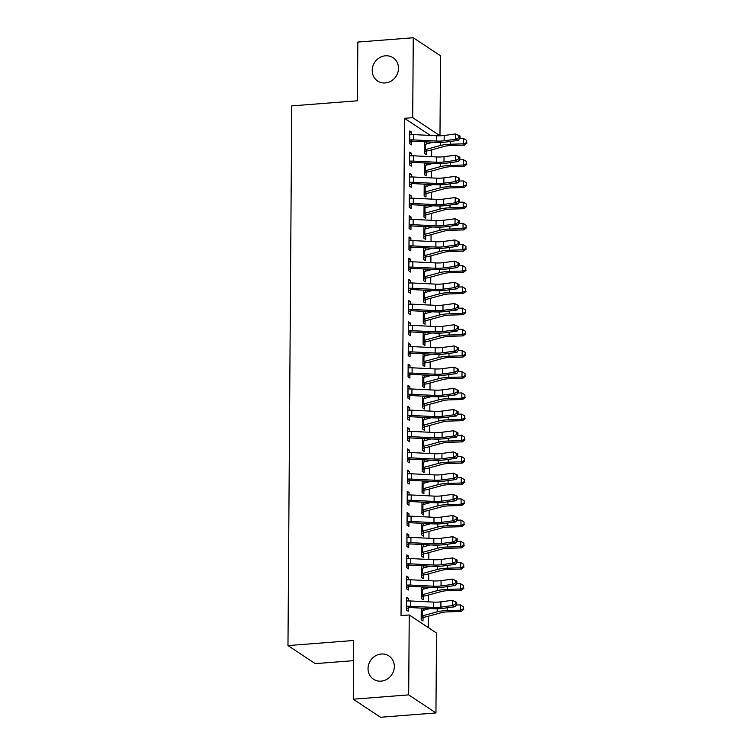 <?xml version="1.0" encoding="UTF-8"?>
<svg xmlns="http://www.w3.org/2000/svg" width="755" height="755" viewBox="0 0 755 755"><rect width="100%" height="100%" fill="white"/><g stroke="black" fill="none" stroke-linecap="round" stroke-linejoin="round"><path stroke-width="1.13" d="M381.266 654.009A13.958 12.759 123.5 0 1 388.882 655.935A13.958 12.759 123.5 0 1 393.657 670.742A13.958 12.759 123.5 0 1 381.077 681.142A13.958 12.759 123.5 0 1 373.47 679.217A13.958 12.759 123.5 0 1 368.695 664.419A13.958 12.759 123.5 0 1 381.266 654.009M385.446 55.804A13.958 12.759 123.5 0 1 393.062 57.729A13.958 12.759 123.5 0 1 397.838 72.537A13.958 12.759 123.5 0 1 385.258 82.937A13.958 12.759 123.5 0 1 377.642 81.011A13.958 12.759 123.5 0 1 372.866 66.213A13.958 12.759 123.5 0 1 385.446 55.804M428.33 627.613L428.415 616.222M428.51 601.858L428.557 595.015M428.661 580.661L428.708 573.819M428.812 559.464L428.859 552.622M428.953 538.268L429 531.426M429.104 517.071L429.151 510.229M429.255 495.875L429.302 489.032M429.397 474.678L429.444 467.836M429.548 453.472L429.595 446.63M429.699 432.275L429.746 425.433M429.84 411.079L429.888 404.236M429.991 389.882L430.039 383.04M430.142 368.685L430.19 361.843M430.284 347.489L430.331 340.647M430.435 326.292L430.482 319.45M430.586 305.086L430.633 298.253M430.727 283.889L430.775 277.047M430.878 262.693L430.926 255.851M431.03 241.496L431.077 234.654M431.171 220.3L431.228 213.457M431.322 199.103L431.369 192.261M431.473 177.906L431.52 171.064M431.624 156.7L431.671 149.868M436.503 633.02L435.946 712.937L408.682 694.883L409.238 614.966L436.503 633.02M408.682 694.883L353.255 699.196L380.52 717.25L435.946 712.937M353.529 660.663L315.241 663.645L287.976 645.591L291.741 105.898L357.436 100.783L357.842 42.063L413.268 37.75L440.533 55.804L439.976 135.721L412.711 117.667L413.268 37.75M438.834 135.806L439.976 135.721M421.394 587.23L423.102 586.994M423.253 587.088L423.234 589.193M423.187 596.365L423.159 599.81L421.318 598.592L421.403 586.909M406.662 577.481L408.512 577.33L406.671 576.112L406.586 588.834L408.427 590.051L408.446 586.607M408.512 577.33L408.493 579.736M421.696 544.836L423.395 544.6M423.546 544.695L423.527 546.799M423.48 553.972L423.451 557.416L421.611 556.19L421.696 544.515M406.954 535.078L408.814 534.936L406.964 533.719L406.879 546.441L408.719 547.658L408.748 544.213M408.814 534.936L408.795 537.343M421.988 502.443L423.697 502.198M423.838 502.301L423.829 504.397M423.772 511.579L423.753 515.014L421.913 513.796L421.988 502.113M407.256 492.685L409.106 492.543L407.266 491.326L407.171 504.038L409.012 505.255L409.04 501.82M409.106 492.543L409.087 494.94M422.281 460.05L423.989 459.804M424.14 459.899L424.121 462.003M424.074 469.176L424.046 472.621L422.205 471.403L422.29 459.719M407.549 450.291L409.399 450.15L407.558 448.923L407.474 461.645L409.314 462.862L409.333 459.427M409.399 450.15L409.38 452.547M422.583 417.647L424.282 417.411M424.433 417.506L424.414 419.61M424.367 426.783L424.348 430.227L422.498 429.01L422.583 417.326M407.842 407.898L409.701 407.747L407.851 406.53L407.766 419.252L409.606 420.469L409.635 417.024M409.701 407.747L409.682 410.154M422.875 375.254L424.584 375.018M424.725 375.112L424.716 377.207M424.659 384.389L424.64 387.834L422.8 386.607L422.875 374.933M408.144 365.495L409.993 365.354L408.153 364.136L408.059 376.849L409.908 378.076L409.927 374.631M409.993 365.354L409.974 367.76M423.177 332.861L424.876 332.615M425.027 332.719L425.008 334.814M424.961 341.996L424.933 345.431L423.093 344.214L423.177 332.53M408.436 323.102L410.286 322.961L408.446 321.734L408.361 334.456L410.201 335.673L410.22 332.238M410.286 322.961L410.276 325.358M423.47 290.467L425.178 290.222M425.32 290.316L425.301 292.421M425.254 299.593L425.235 303.038L423.385 301.821L423.47 290.137M408.729 280.709L410.588 280.558L408.748 279.341L408.653 292.062L410.493 293.28L410.522 289.844M410.588 280.558L410.569 282.965M423.763 248.065L425.471 247.829M425.612 247.923L425.603 250.028M425.556 257.2L425.527 260.645L423.687 259.418L423.763 247.744M409.031 238.306L410.88 238.165L409.04 236.947L408.946 249.669L410.795 250.886L410.814 247.442M410.88 238.165L410.862 240.571M424.065 205.671L425.763 205.426M425.914 205.53L425.895 207.625M426.481 214.477A7.635 1.793 -179.6 0 0 429.142 214.024L444.166 209.937A10.91 2.567 0.4 0 1 450.829 209.097L464.004 208.71L463.164 207.436L449.999 207.823A16.355 3.85 -179.6 0 0 439.995 209.078L424.98 213.165A2.18 0.51 0.4 0 1 424.621 213.25L426.481 214.477L425.886 214.788L425.82 218.242L423.98 217.025L424.065 205.351M409.323 195.913L411.173 195.772L409.333 194.554L409.248 207.266L411.088 208.493L411.116 205.049M411.173 195.772L411.164 198.169M424.357 163.278L426.065 163.033M426.207 163.127L426.197 165.232M426.141 172.414L426.122 175.849L424.282 174.631L424.357 162.948M409.625 153.52L411.475 153.378L409.635 152.151L409.54 164.873L411.381 166.091L411.409 162.655L409.55 163.571M411.475 153.378L411.456 155.775M430.378 135.438L404.501 118.308L401.028 615.608L409.238 614.966M409.767 132.323L411.617 132.172L409.776 130.955L409.691 143.677L411.532 144.894L411.56 141.459M411.617 132.172L411.607 134.579M424.508 142.082L426.207 141.836M426.358 141.931L426.339 144.035M426.292 151.208L426.264 154.652L424.423 153.435L424.508 141.751M409.474 174.716L411.324 174.575L409.484 173.357L409.399 186.07L411.239 187.287L411.258 183.852M411.324 174.575L411.305 176.972M424.206 184.475L425.914 184.229M426.056 184.333L426.046 186.428M425.999 193.61L425.971 197.046L424.131 195.828L424.216 184.144M409.182 217.11L411.031 216.968L409.191 215.751L409.097 228.463L410.937 229.69L410.965 226.245M411.031 216.968L411.013 219.375M423.914 226.868L425.622 226.632M425.763 226.727L425.754 228.822M425.697 236.004L425.678 239.448L423.838 238.221L423.914 226.547M408.88 259.512L410.729 259.361L408.889 258.144L408.804 270.866L410.644 272.083L410.663 268.638M410.729 259.361L410.72 261.768M423.621 269.261L425.32 269.025M425.471 269.12L425.452 271.224M425.405 278.397L425.376 281.841L423.536 280.624L423.621 268.94M408.587 301.906L410.437 301.764L408.597 300.537L408.502 313.259L410.352 314.476L410.371 311.041M410.437 301.764L410.418 304.161M423.319 311.664L425.027 311.419M425.169 311.513L425.159 313.618M425.112 320.8L425.084 324.235L423.244 323.017L423.319 311.334M408.285 344.299L410.144 344.157L408.295 342.94L408.21 355.652L410.05 356.879L410.078 353.434M410.144 344.157L410.125 346.554M423.026 354.057L424.735 353.812M424.876 353.916L424.857 356.011M424.81 363.193L424.791 366.628L422.942 365.411L423.026 353.727M407.993 386.692L409.842 386.551L408.002 385.333L407.917 398.055L409.757 399.272L409.776 395.828M409.842 386.551L409.823 388.957M422.724 396.45L424.433 396.215M424.584 396.309L424.565 398.413M424.518 405.586L424.489 409.031L422.649 407.804L422.734 396.13M407.7 429.095L409.55 428.944L407.709 427.726L407.615 440.448L409.455 441.666L409.484 438.221M409.55 428.944L409.531 431.35M422.432 438.853L424.14 438.608M424.282 438.702L424.272 440.807M424.216 447.979L424.197 451.424L422.356 450.207L422.432 438.523M407.398 471.488L409.257 471.346L407.407 470.12L407.322 482.841L409.163 484.059L409.191 480.624L407.332 481.539M409.257 471.346L409.238 473.744M422.139 481.246L423.838 481.001M423.989 481.105L423.97 483.2M423.923 490.382L423.904 493.817L422.054 492.6L422.139 480.916M407.105 513.881L408.955 513.74L407.115 512.522L407.03 525.235L408.87 526.462L408.889 523.017M408.955 513.74L408.936 516.137M421.837 523.64L423.546 523.404M423.697 523.498L423.678 525.593M423.63 532.775L423.602 536.21L421.762 534.993L421.847 523.319M406.813 556.275L408.663 556.133L406.822 554.916L406.728 567.637L408.568 568.855L408.597 565.41M408.663 556.133L408.644 558.54M421.545 566.033L423.253 565.797M423.395 565.891L423.385 567.996M423.329 575.168L423.31 578.613L421.469 577.386L421.545 565.712M406.511 598.677L408.361 598.526L406.52 597.309L406.435 610.031L408.276 611.248L408.304 607.813M408.361 598.526L408.351 600.933M421.252 608.436L422.951 608.19M423.102 608.285L423.083 610.389M423.036 617.562L423.008 621.006L421.167 619.789L421.252 608.105M404.501 118.308L412.711 117.667M353.255 699.196L353.67 640.485L287.976 645.591M409.71 140.232L410.371 139.92A7.635 1.793 0.4 0 1 413.712 139.911L436.616 141.053A10.91 2.567 -179.6 0 0 444.148 140.779L455.595 139.26L455.633 133.956L460.012 136.004L458.898 135.56L458.88 137.674L459.993 138.127L460.012 136.004M458.898 135.56L455.633 133.956L444.176 135.485A10.91 2.567 -179.6 0 1 436.654 135.749L413.74 134.616A7.635 1.793 0.4 0 0 410.409 134.626L409.757 134.399L409.757 140.213M458.88 137.674L455.595 139.26L458.379 140.373L446.932 141.902A16.355 3.85 0.4 0 1 435.635 142.308L412.73 141.166A2.18 0.51 -179.6 0 0 412.23 141.157L409.701 142.374M410.371 139.92L412.23 141.157M458.379 140.373L459.993 138.127M426.924 150.887A7.635 1.793 -179.6 0 0 429.586 150.424L444.61 146.338A10.91 2.567 0.4 0 1 451.273 145.507L464.448 145.111L463.608 143.837L450.442 144.233A16.355 3.85 -179.6 0 0 440.439 145.488L425.424 149.575A2.18 0.51 0.4 0 1 425.065 149.65L426.924 150.887L424.433 152.132M433.153 142.185L425.461 144.271A2.18 0.51 0.4 0 1 425.103 144.356L424.489 144.158M424.452 149.99L425.065 149.65M466.675 142.544L466.694 140.43L466.675 142.544L463.608 143.837L463.645 138.543L459.616 138.656M463.645 138.543L466.694 140.43M467.005 143.054L464.448 145.111M458.747 156.757L455.491 155.153L444.034 156.681A10.91 2.567 -179.6 0 1 436.503 156.946L413.598 155.813A7.635 1.793 0.4 0 0 410.258 155.823L409.644 155.605L409.606 161.41L410.22 161.117A7.635 1.793 0.4 0 1 413.561 161.108L436.466 162.249A10.91 2.567 -179.6 0 0 443.997 161.976L455.454 160.456L455.491 155.153L459.861 157.2L458.747 156.757L458.738 158.871L459.852 159.324L459.861 157.2M458.738 158.871L455.454 160.456L458.238 161.57L446.781 163.099A16.355 3.85 0.4 0 1 435.484 163.505L412.579 162.363A2.18 0.51 -179.6 0 0 412.088 162.353L411.447 162.636M410.22 161.117L412.088 162.353M458.238 161.57L459.852 159.324M409.418 182.635L410.069 182.314A7.635 1.793 0.4 0 1 413.41 182.304L436.324 183.446A10.91 2.567 -179.6 0 0 443.846 183.172L455.303 181.653L455.341 176.349L459.719 178.397L458.606 177.953L458.587 180.077L459.701 180.52L459.719 178.397M458.606 177.953L455.341 176.349L443.883 177.878A10.91 2.567 -179.6 0 1 436.352 178.142L413.447 177.01A7.635 1.793 0.4 0 0 410.107 177.019L409.455 176.793M458.587 180.077L455.303 181.653L458.087 182.776L446.63 184.296A16.355 3.85 0.4 0 1 435.342 184.701L412.428 183.569A2.18 0.51 -179.6 0 0 411.937 183.55L409.399 184.767M410.069 182.314L411.937 183.55M458.087 182.776L459.701 180.52M426.783 172.083A7.635 1.793 -179.6 0 0 429.444 171.63L444.459 167.535A10.91 2.567 0.4 0 1 451.131 166.704L464.297 166.308L463.466 165.034L450.301 165.43A16.355 3.85 -179.6 0 0 440.297 166.685L425.273 170.772A2.18 0.51 0.4 0 1 424.914 170.847L426.783 172.083L424.291 173.329M433.002 163.382L425.31 165.477A2.18 0.51 0.4 0 1 424.952 165.553L424.338 165.354M424.301 171.187L424.914 170.847M466.524 163.741L466.543 161.627L466.524 163.741L463.466 165.034L463.504 159.739L459.465 159.862M463.504 159.739L466.543 161.627M466.864 164.25L464.297 166.308M426.632 193.28A7.635 1.793 -179.6 0 0 429.293 192.827L444.308 188.741A10.91 2.567 0.4 0 1 450.98 187.901L464.146 187.504L463.315 186.23L450.15 186.627A16.355 3.85 -179.6 0 0 440.146 187.882L425.131 191.968A2.18 0.51 0.4 0 1 424.763 192.044L426.632 193.28L424.14 194.526M432.851 184.579L425.159 186.674A2.18 0.51 0.4 0 1 424.801 186.749L424.197 186.551M424.15 192.383L424.763 192.044M466.382 184.947L466.392 182.823L466.382 184.947L463.315 186.23L463.353 180.936L459.323 181.058M463.353 180.936L466.392 182.823M466.713 185.456L464.146 187.504M409.267 203.831L409.927 203.52A7.635 1.793 0.4 0 1 413.268 203.51L436.173 204.643A10.91 2.567 -179.6 0 0 443.695 204.379L455.152 202.85L455.19 197.546L459.568 199.603L458.455 199.15L458.436 201.274L459.55 201.717L459.568 199.603M458.455 199.15L455.19 197.546L443.732 199.075A10.91 2.567 -179.6 0 1 436.211 199.339L413.296 198.206A7.635 1.793 0.4 0 0 409.965 198.216L409.314 197.989M458.436 201.274L455.152 202.85L457.936 203.973L446.479 205.492A16.355 3.85 0.4 0 1 435.191 205.898L412.287 204.765A2.18 0.51 -179.6 0 0 411.786 204.747L409.257 205.964M409.927 203.52L411.786 204.747M457.936 203.973L459.55 201.717M409.125 225.028L409.776 224.716A7.635 1.793 0.4 0 1 413.117 224.707L436.022 225.839A10.91 2.567 -179.6 0 0 443.553 225.575L455.01 224.046L455.048 218.752L459.418 220.8L458.304 220.347L458.294 222.47L459.408 222.914L459.418 220.8M458.304 220.347L455.048 218.752L443.591 220.271A10.91 2.567 -179.6 0 1 436.06 220.545L413.155 219.403A7.635 1.793 0.4 0 0 409.814 219.412L409.163 219.186M458.294 222.47L455.01 224.046L457.794 225.169L446.337 226.689A16.355 3.85 0.4 0 1 435.04 227.095L412.136 225.962A2.18 0.51 -179.6 0 0 411.645 225.953L409.106 227.161M409.776 224.716L411.645 225.953M457.794 225.169L459.408 222.914M425.886 214.788L423.989 215.722M432.709 205.775L425.018 207.87A2.18 0.51 0.4 0 1 424.659 207.946L424.046 207.748M424.084 207.767L424.046 213.561L424.621 213.25M466.231 206.143L466.25 204.02L466.231 206.143L463.164 207.436L463.202 202.132L459.172 202.255M463.202 202.132L466.25 204.02M466.562 206.653L464.004 208.71M426.339 235.683A7.635 1.793 -179.6 0 0 429 235.22L444.016 231.134A10.91 2.567 0.4 0 1 450.688 230.294L463.853 229.907L463.023 228.633L449.848 229.02A16.355 3.85 -179.6 0 0 439.844 230.275L424.829 234.361A2.18 0.51 0.4 0 1 424.47 234.446L426.339 235.683L423.838 236.919M432.558 226.972L424.867 229.067A2.18 0.51 0.4 0 1 424.508 229.143L423.895 228.944M423.857 234.786L424.47 234.446M466.08 227.34L466.099 225.216L466.08 227.34L463.023 228.633L463.06 223.329L459.021 223.452M463.06 223.329L466.099 225.216M466.42 227.85L463.853 229.907M408.974 246.224L409.625 245.913A7.635 1.793 0.4 0 1 412.966 245.904L435.871 247.036A10.91 2.567 -179.6 0 0 443.402 246.772L454.859 245.243L454.897 239.948L459.276 241.996L458.162 241.543L458.143 243.667L459.257 244.12L459.276 241.996M458.162 241.543L454.897 239.948L443.44 241.468A10.91 2.567 -179.6 0 1 435.909 241.742L413.004 240.6A7.635 1.793 0.4 0 0 409.663 240.609L409.012 240.392M458.143 243.667L454.859 245.243L457.643 246.366L446.186 247.895A16.355 3.85 0.4 0 1 434.899 248.291L411.985 247.159A2.18 0.51 -179.6 0 0 411.494 247.149L408.955 248.357M409.625 245.913L411.494 247.149M457.643 246.366L459.257 244.12M426.188 256.879A7.635 1.793 -179.6 0 0 428.849 256.417L443.864 252.33A10.91 2.567 0.4 0 1 450.537 251.49L463.702 251.104L462.872 249.83L449.706 250.216A16.355 3.85 -179.6 0 0 439.703 251.472L424.678 255.567A2.18 0.51 0.4 0 1 424.319 255.643L426.188 256.879L423.697 258.116M432.407 248.168L424.716 250.264A2.18 0.51 0.4 0 1 424.357 250.339L423.753 250.141M423.706 255.983L424.319 255.643M465.939 248.537L465.948 246.413L465.939 248.537L462.872 249.83L462.909 244.526L458.87 244.648M462.909 244.526L465.948 246.413M466.269 249.046L463.702 251.104M408.823 267.421L409.484 267.11A7.635 1.793 0.4 0 1 412.815 267.1L435.729 268.233A10.91 2.567 -179.6 0 0 443.251 267.968L454.708 266.44L454.746 261.145L459.125 263.193L458.011 262.749L457.992 264.863L459.106 265.316L459.125 263.193M458.011 262.749L454.746 261.145L443.289 262.664A10.91 2.567 -179.6 0 1 435.767 262.938L412.853 261.796A7.635 1.793 0.4 0 0 409.521 261.806L408.87 261.589M457.992 264.863L454.708 266.44L457.492 267.563L446.035 269.091A16.355 3.85 0.4 0 1 434.748 269.488L411.843 268.355A2.18 0.51 -179.6 0 0 411.343 268.346L408.814 269.563M409.484 267.11L411.343 268.346M457.492 267.563L459.106 265.316M426.037 278.076A7.635 1.793 -179.6 0 0 428.698 277.614L443.723 273.527A10.91 2.567 0.4 0 1 450.386 272.687L463.561 272.3L462.721 271.026L449.555 271.423A16.355 3.85 -179.6 0 0 439.552 272.678L424.536 276.764A2.18 0.51 0.4 0 1 424.178 276.84L426.037 278.076L423.546 279.312M432.266 269.365L424.574 271.46A2.18 0.51 0.4 0 1 424.216 271.536L423.602 271.347M423.564 277.179L424.178 276.84M465.788 269.733L465.807 267.619L465.788 269.733L462.721 271.026L462.758 265.722L458.729 265.845M462.758 265.722L465.807 267.619M466.118 270.243L463.561 272.3M408.682 288.618L409.333 288.306A7.635 1.793 0.4 0 1 412.674 288.297L435.578 289.429A10.91 2.567 -179.6 0 0 443.109 289.165L454.567 287.636L454.604 282.342L458.974 284.39L457.86 283.946L457.851 286.06L458.964 286.513L458.974 284.39M457.86 283.946L454.604 282.342L443.147 283.871A10.91 2.567 -179.6 0 1 435.616 284.135L412.711 283.002A7.635 1.793 0.4 0 0 409.37 283.012L408.719 282.785L408.719 288.599M457.851 286.06L454.567 287.636L457.351 288.759L445.894 290.288A16.355 3.85 0.4 0 1 434.597 290.694L411.692 289.552A2.18 0.51 -179.6 0 0 411.201 289.543L408.663 290.76M409.333 288.306L411.201 289.543M457.351 288.759L458.964 286.513M425.895 299.273A7.635 1.793 -179.6 0 0 428.557 298.81L443.572 294.724A10.91 2.567 0.4 0 1 450.244 293.893L463.41 293.497L462.579 292.223L449.404 292.619A16.355 3.85 -179.6 0 0 439.401 293.874L424.385 297.961A2.18 0.51 0.4 0 1 424.027 298.036L425.895 299.273L423.395 300.509M432.115 290.562L424.423 292.657A2.18 0.51 0.4 0 1 424.065 292.742L423.451 292.544M423.413 298.376L424.027 298.036M465.637 290.93L465.656 288.816L465.637 290.93L462.579 292.223L462.617 286.928L458.578 287.042M462.617 286.928L465.656 288.816M465.977 291.439L463.41 293.497M408.53 309.814L409.182 309.503A7.635 1.793 0.4 0 1 412.523 309.493L435.427 310.635A10.91 2.567 -179.6 0 0 442.959 310.362L454.416 308.842L454.453 303.538L458.832 305.586L457.719 305.143L457.7 307.257L458.814 307.71L458.832 305.586M457.719 305.143L454.453 303.538L442.996 305.067A10.91 2.567 -179.6 0 1 435.465 305.331L412.56 304.199A7.635 1.793 0.4 0 0 409.219 304.208L408.568 303.982M457.7 307.257L454.416 308.842L457.2 309.956L445.743 311.485A16.355 3.85 0.4 0 1 434.455 311.891L411.541 310.749A2.18 0.51 -179.6 0 0 411.05 310.739L408.512 311.957M409.182 309.503L411.05 310.739M457.2 309.956L458.814 307.71M425.745 320.469A7.635 1.793 -179.6 0 0 428.406 320.016L443.421 315.92A10.91 2.567 0.4 0 1 450.093 315.09L463.259 314.693L462.428 313.419L449.263 313.816A16.355 3.85 -179.6 0 0 439.259 315.071L424.234 319.157A2.18 0.51 0.4 0 1 423.876 319.233L425.745 320.469L423.253 321.715M431.964 311.768L424.272 313.853A2.18 0.51 0.4 0 1 423.914 313.938L423.31 313.74M423.262 319.573L423.876 319.233M465.495 312.126L465.505 310.012L465.495 312.126L462.428 313.419L462.466 308.125L458.427 308.238M462.466 308.125L465.505 310.012M465.826 312.636L463.259 314.693M408.38 331.02L409.04 330.699A7.635 1.793 0.4 0 1 412.372 330.69L435.286 331.832A10.91 2.567 -179.6 0 0 442.808 331.558L454.265 330.039L454.302 324.735L458.681 326.783L457.568 326.339L457.549 328.463L458.662 328.906L458.681 326.783M457.568 326.339L454.302 324.735L442.845 326.264A10.91 2.567 -179.6 0 1 435.324 326.528L412.409 325.396A7.635 1.793 0.4 0 0 409.078 325.405L408.427 325.178M457.549 328.463L454.265 330.039L457.049 331.162L445.592 332.681A16.355 3.85 0.4 0 1 434.304 333.087L411.399 331.945A2.18 0.51 -179.6 0 0 410.899 331.936L408.37 333.153M409.04 330.699L410.899 331.936M457.049 331.162L458.662 328.906M425.593 341.666A7.635 1.793 -179.6 0 0 428.255 341.213L443.279 337.126A10.91 2.567 0.4 0 1 449.942 336.286L463.117 335.89L462.277 334.616L449.112 335.012A16.355 3.85 -179.6 0 0 439.108 336.268L424.093 340.354A2.18 0.51 0.4 0 1 423.734 340.43L425.593 341.666L423.102 342.912M423.121 340.769L423.159 334.937L423.772 335.135A2.18 0.51 0.4 0 0 424.131 335.06L431.822 332.964M465.344 333.332L465.354 331.209L465.344 333.332L462.277 334.616L462.315 329.322L458.285 329.444M423.159 340.75L423.734 340.43M462.315 329.322L465.354 331.209M465.675 333.842L463.117 335.89M408.238 352.217L408.889 351.905A7.635 1.793 0.4 0 1 412.23 351.896L435.135 353.029A10.91 2.567 -179.6 0 0 442.666 352.755L454.123 351.235L454.161 345.932L458.53 347.989L457.417 347.536L457.407 349.659L458.521 350.103L458.53 347.989M457.417 347.536L454.161 345.932L442.704 347.46A10.91 2.567 -179.6 0 1 435.173 347.725L412.268 346.592A7.635 1.793 0.4 0 0 408.927 346.602L408.276 346.375M457.407 349.659L454.123 351.235L456.907 352.358L445.45 353.878A16.355 3.85 0.4 0 1 434.153 354.284L411.248 353.151A2.18 0.51 -179.6 0 0 410.758 353.132L408.219 354.35M408.889 351.905L410.758 353.132M456.907 352.358L458.521 350.103M425.452 362.862A7.635 1.793 -179.6 0 0 428.113 362.409L443.128 358.323A10.91 2.567 0.4 0 1 449.801 357.483L462.966 357.087L462.135 355.822L448.961 356.209A16.355 3.85 -179.6 0 0 438.957 357.464L423.942 361.551A2.18 0.51 0.4 0 1 423.583 361.626L425.452 362.862L422.951 364.108M431.671 354.161L423.98 356.256A2.18 0.51 0.4 0 1 423.621 356.332L423.008 356.134M422.97 361.975L423.583 361.626M465.193 354.529L465.212 352.406L465.193 354.529L462.135 355.822L462.173 350.518L458.134 350.641M462.173 350.518L465.212 352.406M465.524 355.039L462.966 357.087M408.087 373.414L408.738 373.102A7.635 1.793 0.4 0 1 412.079 373.093L434.984 374.225A10.91 2.567 -179.6 0 0 442.515 373.961L453.972 372.432L454.01 367.128L458.379 369.186L457.266 368.733L457.256 370.856L458.37 371.3L458.379 369.186M457.266 368.733L454.01 367.128L442.553 368.657A10.91 2.567 -179.6 0 1 435.022 368.931L412.117 367.789A7.635 1.793 0.4 0 0 408.776 367.798L408.125 367.572M457.256 370.856L453.972 372.432L456.756 373.555L445.299 375.075A16.355 3.85 0.4 0 1 434.012 375.48L411.098 374.348A2.18 0.51 -179.6 0 0 410.607 374.338L408.068 375.546M408.738 373.102L410.607 374.338M456.756 373.555L458.37 371.3M425.301 384.059A7.635 1.793 -179.6 0 0 427.962 383.606L442.977 379.52A10.91 2.567 0.4 0 1 449.65 378.68L462.815 378.293L461.984 377.019L448.819 377.406A16.355 3.85 -179.6 0 0 438.815 378.661L423.791 382.747A2.18 0.51 0.4 0 1 423.432 382.832L425.301 384.059L422.809 385.305M431.52 375.358L423.829 377.453A2.18 0.51 0.4 0 1 423.47 377.528L422.866 377.33M422.819 383.172L423.432 382.832M465.052 375.726L465.061 373.602L465.052 375.726L461.984 377.019L462.022 371.715L457.983 371.837M462.022 371.715L465.061 373.602M465.382 376.235L462.815 378.293M407.936 394.61L408.597 394.299A7.635 1.793 0.4 0 1 411.928 394.289L434.842 395.422A10.91 2.567 -179.6 0 0 442.364 395.158L453.821 393.629L453.859 388.334L458.238 390.382L457.124 389.929L457.105 392.053L458.219 392.496L458.238 390.382M457.124 389.929L453.859 388.334L442.402 389.854A10.91 2.567 -179.6 0 1 434.88 390.127L411.966 388.985A7.635 1.793 0.4 0 0 408.634 388.995L407.983 388.768M457.105 392.053L453.821 393.629L456.605 394.752L445.148 396.281A16.355 3.85 0.4 0 1 433.861 396.677L410.956 395.544A2.18 0.51 -179.6 0 0 410.456 395.535L407.926 396.743M408.597 394.299L410.456 395.535M456.605 394.752L458.219 392.496M425.15 405.265A7.635 1.793 -179.6 0 0 427.811 404.803L442.836 400.716A10.91 2.567 0.4 0 1 449.499 399.876L462.673 399.489L461.834 398.215L448.668 398.602A16.355 3.85 -179.6 0 0 438.664 399.857L423.649 403.953A2.18 0.51 0.4 0 1 423.291 404.029L425.15 405.265L422.658 406.501M431.379 396.554L423.687 398.649A2.18 0.51 0.4 0 1 423.329 398.725L422.715 398.527M422.677 404.369L423.291 404.029M464.901 396.922L464.91 394.799L464.901 396.922L461.834 398.215L461.871 392.911L457.841 393.034M461.871 392.911L464.91 394.799M465.231 397.432L462.673 399.489M407.794 415.807L408.446 415.495A7.635 1.793 0.4 0 1 411.786 415.486L434.691 416.618A10.91 2.567 -179.6 0 0 442.222 416.354L453.68 414.825L453.708 409.531L458.087 411.579L456.973 411.126L456.964 413.249L458.077 413.702L458.087 411.579M456.973 411.126L453.708 409.531L442.26 411.05A10.91 2.567 -179.6 0 1 434.729 411.324L411.824 410.182A7.635 1.793 0.4 0 0 408.483 410.191L407.832 409.974M456.964 413.249L453.68 414.825L456.464 415.948L445.006 417.477A16.355 3.85 0.4 0 1 433.71 417.874L410.805 416.741A2.18 0.51 -179.6 0 0 410.314 416.732L407.775 417.94M408.446 415.495L410.314 416.732M456.464 415.948L458.077 413.702M425.008 426.462A7.635 1.793 -179.6 0 0 427.67 425.999L442.685 421.913A10.91 2.567 0.4 0 1 449.357 421.073L462.522 420.686L461.692 419.412L448.517 419.799A16.355 3.85 -179.6 0 0 438.513 421.054L423.498 425.15A2.18 0.51 0.4 0 1 423.14 425.225L425.008 426.462L422.507 427.698M431.228 417.751L423.536 419.846A2.18 0.51 0.4 0 1 423.177 419.922L422.564 419.723M422.526 425.565L423.14 425.225M464.75 418.119L464.769 416.005L464.75 418.119L461.692 419.412L461.73 414.108L457.69 414.231M461.73 414.108L464.769 416.005M465.08 418.629L462.522 420.686M407.643 437.003L408.295 436.692A7.635 1.793 0.4 0 1 411.635 436.683L434.54 437.815A10.91 2.567 -179.6 0 0 442.071 437.551L453.529 436.022L453.566 430.727L457.936 432.775L456.822 432.332L456.813 434.446L457.926 434.899L457.936 432.775M456.822 432.332L453.566 430.727L442.109 432.247A10.91 2.567 -179.6 0 1 434.578 432.521L411.673 431.388A7.635 1.793 0.4 0 0 408.332 431.398L407.681 431.171M456.813 434.446L453.529 436.022L456.313 437.145L444.855 438.674A16.355 3.85 0.4 0 1 433.568 439.07L410.654 437.938A2.18 0.51 -179.6 0 0 410.163 437.928L407.625 439.146M408.295 436.692L410.163 437.928M456.313 437.145L457.926 434.899M424.857 447.658A7.635 1.793 -179.6 0 0 427.519 447.196L442.534 443.109A10.91 2.567 0.4 0 1 449.206 442.279L462.371 441.883L461.541 440.609L448.376 441.005A16.355 3.85 -179.6 0 0 438.372 442.26L423.347 446.347A2.18 0.51 0.4 0 1 422.989 446.422L424.857 447.658L422.366 448.895M431.077 438.948L423.385 441.043A2.18 0.51 0.4 0 1 423.026 441.118L422.423 440.929M422.375 446.762L422.989 446.422M464.599 439.316L464.618 437.202L464.599 439.316L461.541 440.609L461.579 435.314L457.539 435.427M461.579 435.314L464.618 437.202M464.938 439.825L462.371 441.883M407.492 458.2L408.153 457.889A7.635 1.793 0.4 0 1 411.484 457.879L434.399 459.021A10.91 2.567 -179.6 0 0 441.92 458.747L453.377 457.228L453.415 451.924L457.794 453.972L456.681 453.529L456.662 455.642L457.775 456.095L457.794 453.972M456.681 453.529L453.415 451.924L441.958 453.453A10.91 2.567 -179.6 0 1 434.436 453.717L411.522 452.585A7.635 1.793 0.4 0 0 408.191 452.594L407.54 452.368L407.54 458.181M456.662 455.642L453.377 457.228L456.162 458.342L444.704 459.87A16.355 3.85 0.4 0 1 433.417 460.276L410.512 459.134A2.18 0.51 -179.6 0 0 410.012 459.125L407.483 460.342M408.153 457.889L410.012 459.125M456.162 458.342L457.775 456.095M424.706 468.855A7.635 1.793 -179.6 0 0 427.368 468.402L442.392 464.306A10.91 2.567 0.4 0 1 449.055 463.476L462.22 463.079L461.39 461.805L448.225 462.202A16.355 3.85 -179.6 0 0 438.221 463.457L423.206 467.543A2.18 0.51 0.4 0 1 422.847 467.619L424.706 468.855L422.215 470.101M430.935 460.154L423.244 462.239A2.18 0.51 0.4 0 1 422.885 462.324L422.272 462.126M422.234 467.958L422.847 467.619M464.457 460.512L464.467 458.398L464.457 460.512L461.39 461.805L461.428 456.511L457.398 456.624M461.428 456.511L464.467 458.398M464.787 461.022L462.22 463.079M407.351 479.406L408.002 479.085A7.635 1.793 0.4 0 1 411.343 479.076L434.248 480.218A10.91 2.567 -179.6 0 0 441.779 479.944L453.236 478.425L453.264 473.121L457.643 475.169L456.53 474.725L456.52 476.839L457.634 477.292L457.643 475.169M456.53 474.725L453.264 473.121L441.817 474.65A10.91 2.567 -179.6 0 1 434.285 474.914L411.381 473.781A7.635 1.793 0.4 0 0 408.04 473.791L407.389 473.564M456.52 476.839L453.236 478.425L456.02 479.548L444.563 481.067A16.355 3.85 0.4 0 1 433.266 481.473L410.361 480.331A2.18 0.51 -179.6 0 0 409.871 480.322L409.229 480.605M408.002 479.085L409.871 480.322M456.02 479.548L457.634 477.292M424.565 490.052A7.635 1.793 -179.6 0 0 427.226 489.599L442.241 485.503A10.91 2.567 0.4 0 1 448.914 484.672L462.079 484.276L461.248 483.002L448.074 483.398A16.355 3.85 -179.6 0 0 438.07 484.653L423.055 488.74A2.18 0.51 0.4 0 1 422.696 488.815L424.565 490.052L422.064 491.297M430.784 481.35L423.093 483.445A2.18 0.51 0.4 0 1 422.734 483.521L422.12 483.323M422.083 489.155L422.696 488.815M464.306 481.718L464.325 479.595L464.306 481.718L461.248 483.002L461.277 477.707L457.247 477.83M461.277 477.707L464.325 479.595M464.636 482.228L462.079 484.276M407.2 500.603L407.851 500.291A7.635 1.793 0.4 0 1 411.192 500.282L434.097 501.414A10.91 2.567 -179.6 0 0 441.628 501.141L453.085 499.621L453.123 494.317L457.492 496.375L456.379 495.922L456.369 498.045L457.483 498.489L457.492 496.375M456.379 495.922L453.123 494.317L441.666 495.846A10.91 2.567 -179.6 0 1 434.134 496.11L411.23 494.978A7.635 1.793 0.4 0 0 407.889 494.987L407.238 494.761M456.369 498.045L453.085 499.621L455.869 500.744L444.412 502.264A16.355 3.85 0.4 0 1 433.115 502.67L410.21 501.537A2.18 0.51 -179.6 0 0 409.72 501.518L407.181 502.736M407.851 500.291L409.72 501.518M455.869 500.744L457.483 498.489M424.414 511.248A7.635 1.793 -179.6 0 0 427.075 510.795L442.09 506.709A10.91 2.567 0.4 0 1 448.763 505.869L461.928 505.473L461.097 504.198L447.932 504.595A16.355 3.85 -179.6 0 0 437.928 505.85L422.904 509.936A2.18 0.51 0.4 0 1 422.545 510.012L424.414 511.248L421.922 512.494M421.932 510.352L421.979 504.519L422.583 504.717A2.18 0.51 0.4 0 0 422.942 504.642L430.633 502.547M464.155 502.915L464.174 500.791L464.155 502.915L461.097 504.198L461.135 498.904L457.096 499.027M421.979 510.333L422.545 510.012M461.135 498.904L464.174 500.791M464.495 503.425L461.928 505.473M407.049 521.799L407.709 521.488A7.635 1.793 0.4 0 1 411.041 521.478L433.955 522.611A10.91 2.567 -179.6 0 0 441.477 522.347L452.934 520.818L452.972 515.514L457.351 517.571L456.237 517.118L456.218 519.242L457.332 519.685L457.351 517.571M456.237 517.118L452.972 515.514L441.515 517.043A10.91 2.567 -179.6 0 1 433.993 517.307L411.079 516.175A7.635 1.793 0.4 0 0 407.738 516.184L407.087 515.958M456.218 519.242L452.934 520.818L455.718 521.941L444.261 523.46A16.355 3.85 0.4 0 1 432.974 523.866L410.059 522.734A2.18 0.51 -179.6 0 0 409.569 522.724L407.039 523.932M407.709 521.488L409.569 522.724M455.718 521.941L457.332 519.685M424.263 532.445A7.635 1.793 -179.6 0 0 426.924 531.992L441.949 527.905A10.91 2.567 0.4 0 1 448.612 527.066L461.777 526.679L460.946 525.404L447.781 525.791A16.355 3.85 -179.6 0 0 437.777 527.047L422.762 531.133A2.18 0.51 0.4 0 1 422.404 531.218L424.263 532.445L421.771 533.691M430.492 523.744L422.8 525.839A2.18 0.51 0.4 0 1 422.432 525.914L421.828 525.716M421.79 531.558L422.404 531.218M464.014 524.112L464.023 521.988L464.014 524.112L460.946 525.404L460.984 520.101L456.954 520.223M460.984 520.101L464.023 521.988M464.344 524.621L461.777 526.679M406.898 542.996L407.558 542.685A7.635 1.793 0.4 0 1 410.899 542.675L433.804 543.808A10.91 2.567 -179.6 0 0 441.335 543.543L452.783 542.014L452.821 536.72L457.2 538.768L456.086 538.315L456.067 540.438L457.181 540.882L457.2 538.768M456.086 538.315L452.821 536.72L441.373 538.24A10.91 2.567 -179.6 0 1 433.842 538.513L410.937 537.371A7.635 1.793 0.4 0 0 407.596 537.381L406.945 537.154M456.067 540.438L452.783 542.014L455.567 543.138L444.119 544.666A16.355 3.85 0.4 0 1 432.823 545.063L409.918 543.93A2.18 0.51 -179.6 0 0 409.427 543.921L406.888 545.129M407.558 542.685L409.427 543.921M455.567 543.138L457.181 540.882M424.121 553.651A7.635 1.793 -179.6 0 0 426.773 553.188L441.798 549.102A10.91 2.567 0.4 0 1 448.461 548.262L461.635 547.875L460.805 546.601L447.63 546.988A16.355 3.85 -179.6 0 0 437.626 548.243L422.611 552.33A2.18 0.51 0.4 0 1 422.253 552.415L424.121 553.651L421.62 554.887M430.341 544.94L422.649 547.035A2.18 0.51 0.4 0 1 422.29 547.111L421.677 546.913M421.639 552.754L422.253 552.415M463.863 545.308L463.881 543.185L463.863 545.308L460.805 546.601L460.833 541.297L456.803 541.42M460.833 541.297L463.881 543.185M464.193 545.818L461.635 547.875M406.756 564.193L407.407 563.881A7.635 1.793 0.4 0 1 410.748 563.872L433.653 565.004A10.91 2.567 -179.6 0 0 441.184 564.74L452.641 563.211L452.679 557.917L457.049 559.965L455.935 559.512L455.926 561.635L457.039 562.088L457.049 559.965M455.935 559.512L452.679 557.917L441.222 559.436A10.91 2.567 -179.6 0 1 433.691 559.71L410.786 558.568A7.635 1.793 0.4 0 0 407.445 558.577L406.794 558.36M455.926 561.635L452.641 563.211L455.425 564.334L443.968 565.863A16.355 3.85 0.4 0 1 432.672 566.259L409.767 565.127A2.18 0.51 -179.6 0 0 409.276 565.117L406.737 566.326M407.407 563.881L409.276 565.117M455.425 564.334L457.039 562.088M423.97 574.848A7.635 1.793 -179.6 0 0 426.632 574.385L441.647 570.299A10.91 2.567 0.4 0 1 448.319 569.459L461.484 569.072L460.654 567.798L447.488 568.185A16.355 3.85 -179.6 0 0 437.485 569.44L422.46 573.536A2.18 0.51 0.4 0 1 422.102 573.611L423.97 574.848L421.479 576.084M430.19 566.137L422.498 568.232A2.18 0.51 0.4 0 1 422.139 568.307L421.526 568.109M421.488 573.951L422.102 573.611M463.712 566.505L463.73 564.381L463.712 566.505L460.654 567.798L460.692 562.494L456.652 562.617M460.692 562.494L463.73 564.381M464.051 567.014L461.484 569.072M406.605 585.389L407.266 585.078A7.635 1.793 0.4 0 1 410.597 585.068L433.512 586.201A10.91 2.567 -179.6 0 0 441.033 585.937L452.49 584.408L452.528 579.113L456.907 581.161L455.793 580.718L455.775 582.832L456.888 583.285L456.907 581.161M455.793 580.718L452.528 579.113L441.071 580.633A10.91 2.567 -179.6 0 1 433.54 580.906L410.635 579.774A7.635 1.793 0.4 0 0 407.294 579.783L406.643 579.557M455.775 582.832L452.49 584.408L455.274 585.531L443.817 587.06A16.355 3.85 0.4 0 1 432.53 587.456L409.616 586.324A2.18 0.51 -179.6 0 0 409.125 586.314L406.596 587.532M407.266 585.078L409.125 586.314M455.274 585.531L456.888 583.285M423.819 596.044A7.635 1.793 -179.6 0 0 426.481 595.582L441.496 591.495A10.91 2.567 0.4 0 1 448.168 590.655L461.333 590.268L460.503 588.994L447.337 589.391A16.355 3.85 -179.6 0 0 437.334 590.646L422.319 594.732A2.18 0.51 0.4 0 1 421.951 594.808L423.819 596.044L421.328 597.28M430.039 587.333L422.347 589.428A2.18 0.51 0.4 0 1 421.988 589.504L421.384 589.315M421.337 595.148L421.951 594.808M463.57 587.701L463.579 585.587L463.57 587.701L460.503 588.994L460.541 583.7L456.511 583.813M460.541 583.7L463.579 585.587M463.9 588.211L461.333 590.268M406.454 606.586L407.115 606.274A7.635 1.793 0.4 0 1 410.456 606.265L433.361 607.407A10.91 2.567 -179.6 0 0 440.892 607.133L452.339 605.614L452.377 600.31L456.756 602.358L455.642 601.914L455.624 604.028L456.737 604.481L456.756 602.358M455.642 601.914L452.377 600.31L440.92 601.839A10.91 2.567 -179.6 0 1 433.398 602.103L410.484 600.971A7.635 1.793 0.4 0 0 407.153 600.98L406.501 600.753L406.501 606.567M455.624 604.028L452.339 605.614L455.123 606.727L443.676 608.256A16.355 3.85 0.4 0 1 432.379 608.662L409.474 607.52A2.18 0.51 -179.6 0 0 408.983 607.511L406.445 608.728M407.115 606.274L408.983 607.511M455.123 606.727L456.737 604.481M423.668 617.241A7.635 1.793 -179.6 0 0 426.33 616.778L441.354 612.692A10.91 2.567 0.4 0 1 448.017 611.861L461.192 611.465L460.352 610.191L447.186 610.587A16.355 3.85 -179.6 0 0 437.183 611.843L422.168 615.929A2.18 0.51 0.4 0 1 421.809 616.005L423.668 617.241L421.177 618.487M429.897 608.539L422.205 610.625A2.18 0.51 0.4 0 1 421.847 610.71L421.233 610.512M421.196 616.344L421.809 616.005M463.419 608.898L463.438 606.784L463.419 608.898L460.352 610.191L460.39 604.897L456.36 605.01M460.39 604.897L463.438 606.784M463.749 609.408L461.192 611.465M436.654 135.749L436.616 141.053M444.176 135.485L444.148 140.779M413.74 134.616L413.712 139.911M424.489 149.971L424.527 144.167M450.442 144.233L450.461 141.43M440.439 145.488L440.467 142.374M425.424 149.575L425.461 144.271M436.503 156.946L436.466 162.249M444.034 156.681L443.997 161.976M413.598 155.813L413.561 161.108M409.503 176.812L409.455 182.606M436.352 178.142L436.324 183.446M443.883 177.878L443.846 183.172M413.447 177.01L413.41 182.304M424.338 171.168L424.385 165.364M450.301 165.43L450.32 162.627M440.297 166.685L440.316 163.571M425.273 170.772L425.31 165.477M424.197 192.365L424.234 186.56M450.15 186.627L450.169 183.824M440.146 187.882L440.165 184.767M425.131 191.968L425.159 186.674M409.352 198.008L409.314 203.812M436.211 199.339L436.173 204.643M443.732 199.075L443.695 204.379M413.296 198.206L413.268 203.51M409.201 219.205L409.163 225.009M436.06 220.545L436.022 225.839M443.591 220.271L443.553 225.575M413.155 219.403L413.117 224.707M449.999 207.823L450.018 205.02M439.995 209.078L440.014 205.964M424.98 213.165L425.018 207.87M423.895 234.767L423.942 228.963M449.848 229.02L449.876 226.226M439.844 230.275L439.872 227.161M424.829 234.361L424.867 229.067M409.059 240.401L409.012 246.206M435.909 241.742L435.871 247.036M443.44 241.468L443.402 246.772M413.004 240.6L412.966 245.904M423.753 255.964L423.791 250.16M449.706 250.216L449.725 247.423M439.703 251.472L439.721 248.367M424.678 255.567L424.716 250.264M408.908 261.598L408.87 267.402M435.767 262.938L435.729 268.233M443.289 262.664L443.251 267.968M412.853 261.796L412.815 267.1M423.602 277.161L423.64 271.356M449.555 271.423L449.574 268.62M439.552 272.678L439.57 269.563M424.536 276.764L424.574 271.46M435.616 284.135L435.578 289.429M443.147 283.871L443.109 289.165M412.711 283.002L412.674 288.297M423.451 298.357L423.498 292.553M449.404 292.619L449.433 289.816M439.401 293.874L439.429 290.76M424.385 297.961L424.423 292.657M408.615 303.991L408.568 309.795M435.465 305.331L435.427 310.635M442.996 305.067L442.959 310.362M412.56 304.199L412.523 309.493M423.31 319.554L423.347 313.75M449.263 313.816L449.282 311.013M439.259 315.071L439.278 311.957M424.234 319.157L424.272 313.853M408.464 325.197L408.427 330.992M435.324 326.528L435.286 331.832M442.845 326.264L442.808 331.558M412.409 325.396L412.372 330.69M449.112 335.012L449.131 332.209M439.108 336.268L439.127 333.153M424.093 340.354L424.131 335.06M408.313 346.394L408.276 352.198M435.173 347.725L435.135 353.029M442.704 347.46L442.666 352.755M412.268 346.592L412.23 351.896M423.008 361.947L423.055 356.152M448.961 356.209L448.98 353.406M438.957 357.464L438.985 354.35M423.942 361.551L423.98 356.256M408.172 367.591L408.125 373.395M435.022 368.931L434.984 374.225M442.553 368.657L442.515 373.961M412.117 367.789L412.079 373.093M422.866 383.153L422.904 377.349M448.819 377.406L448.838 374.612M438.815 378.661L438.834 375.546M423.791 382.747L423.829 377.453M408.021 388.787L407.983 394.591M434.88 390.127L434.842 395.422M442.402 389.854L442.364 395.158M411.966 388.985L411.928 394.289M422.715 404.35L422.753 398.546M448.668 398.602L448.687 395.809M438.664 399.857L438.683 396.743M423.649 403.953L423.687 398.649M407.87 409.984L407.832 415.788M434.729 411.324L434.691 416.618M442.26 411.05L442.222 416.354M411.824 410.182L411.786 415.486M422.564 425.546L422.611 419.742M448.517 419.799L448.536 417.005M438.513 421.054L438.542 417.949M423.498 425.15L423.536 419.846M407.728 431.18L407.681 436.985M434.578 432.521L434.54 437.815M442.109 432.247L442.071 437.551M411.673 431.388L411.635 436.683M422.423 446.743L422.46 440.939M448.376 441.005L448.394 438.202M438.372 442.26L438.391 439.146M423.347 446.347L423.385 441.043M434.436 453.717L434.399 459.021M441.958 453.453L441.92 458.747M411.522 452.585L411.484 457.879M422.272 467.94L422.309 462.135M448.225 462.202L448.243 459.399M438.221 463.457L438.24 460.342M423.206 467.543L423.244 462.239M407.426 473.583L407.389 479.378M434.285 474.914L434.248 480.218M441.817 474.65L441.779 479.944M411.381 473.781L411.343 479.076M422.12 489.136L422.168 483.332M448.074 483.398L448.092 480.595M438.07 484.653L438.098 481.539M423.055 488.74L423.093 483.445M407.275 494.78L407.238 500.584M434.134 496.11L434.097 501.414M441.666 495.846L441.628 501.141M411.23 494.978L411.192 500.282M447.932 504.595L447.951 501.792M437.928 505.85L437.947 502.736M422.904 509.936L422.942 504.642M407.134 515.976L407.096 521.78M433.993 517.307L433.955 522.611M441.515 517.043L441.477 522.347M411.079 516.175L411.041 521.478M421.828 531.529L421.866 525.735M447.781 525.791L447.8 522.998M437.777 527.047L437.796 523.932M422.762 531.133L422.8 525.839M406.983 537.173L406.945 542.977M433.842 538.513L433.804 543.808M441.373 538.24L441.335 543.543M410.937 537.371L410.899 542.675M421.677 552.735L421.715 546.931M447.63 546.988L447.649 544.195M437.626 548.243L437.655 545.129M422.611 552.33L422.649 547.035M406.832 558.37L406.794 564.174M433.691 559.71L433.653 565.004M441.222 559.436L441.184 564.74M410.786 558.568L410.748 563.872M421.535 573.932L421.573 568.128M447.488 568.185L447.507 565.391M437.485 569.44L437.504 566.335M422.46 573.536L422.498 568.232M406.69 579.566L406.643 585.37M433.54 580.906L433.512 586.201M441.071 580.633L441.033 585.937M410.635 579.774L410.597 585.068M421.384 595.129L421.422 589.325M447.337 589.391L447.356 586.588M437.334 590.646L437.353 587.532M422.319 594.732L422.347 589.428M433.398 602.103L433.361 607.407M440.92 601.839L440.892 607.133M410.484 600.971L410.456 606.265M421.233 616.325L421.271 610.521M447.186 610.587L447.205 607.784M437.183 611.843L437.211 608.728M422.168 615.929L422.205 610.625"/></g></svg>
